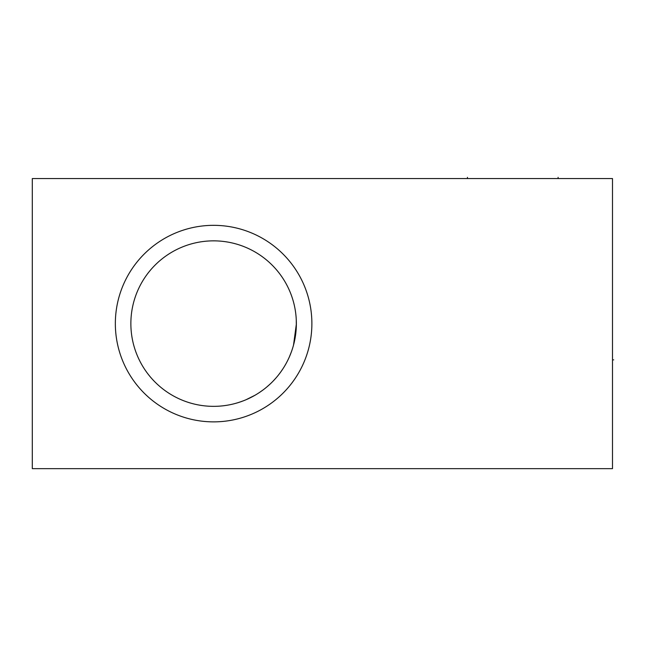 <?xml version="1.0" encoding="UTF-8"?>
<svg xmlns="http://www.w3.org/2000/svg" width="646" height="646" viewBox="0 0 646 646"><rect width="100%" height="100%" fill="white"/><g stroke="black" fill="none" stroke-linecap="round" stroke-linejoin="round"><path stroke-width="0.97" d="M32.3 178.554L32.3 468.649L612.497 468.649L612.497 178.554L32.3 178.554M213.608 421.87A98.273 98.273 0 0 1 115.343 323.606A98.273 98.273 0 0 1 213.608 225.333A98.273 98.273 0 0 1 311.881 323.606A98.273 98.273 0 0 1 213.608 421.87M289.311 357.028L287.874 360.105M220.657 406.051L220.141 406.092M218.897 406.181L218.283 406.221M220.932 406.027L223.411 405.769M233.311 403.976L234.127 403.766M237.268 402.902L241.531 401.497L237.268 402.902M255.138 395.182L246.045 399.729L253.305 396.216M259.329 392.582L263.205 389.845L259.321 392.582M266.782 387.002L270.093 384.079L266.782 387.011M213.608 406.35A82.753 82.753 0 0 1 130.863 323.606A82.753 82.753 0 0 1 213.608 240.853A82.753 82.753 0 0 1 296.361 323.606A82.753 82.753 0 0 1 213.608 406.35L212.55 406.342L213.608 406.35M291.524 351.489L289.335 356.98M294.318 341.871L293.995 343.252M295.561 335.08L295.811 333.142L295.561 335.08M296.199 328.79L296.159 329.371M296.304 326.682L296.328 325.899L296.304 326.682M294.6 340.595L294.423 341.419M292.622 348.202L292.476 348.662M292.347 349.074L291.839 350.592M240.78 401.764L238.923 402.385M289.351 356.931L290.046 355.316M220.528 406.059L223.072 405.809M235.564 403.387L238.762 402.442M239.488 402.2L243.679 400.698M244.261 400.472L245.238 400.076M248.032 398.857L252.376 396.709M267.622 386.292L270.779 383.433M273.678 380.518L276.335 377.579M278.765 374.615L280.986 371.644M282.044 370.126L283.013 368.672M284.079 366.985L284.846 365.717M290.627 353.871L291.726 350.915L290.627 353.871M295.254 337.075L293.518 345.117L296.361 324.042M296.361 324.098L296.344 321.813M296.336 321.74L296.272 319.738M296.264 319.536L296.312 326.392M296.312 326.416L296.191 328.846M296.191 328.919L295.997 331.398M295.981 331.511L295.698 334.03M295.674 334.216L295.311 336.719M284.224 366.75L283.941 367.211L284.224 366.75M273.121 381.1L275.907 378.072M248.92 398.445L246.045 399.737L248.92 398.445M240.708 401.788L237.566 402.805L240.708 401.788M223.653 405.745L222.499 405.874M238.665 402.466L241.523 401.505M278.434 375.035L279.718 373.372M280.744 371.983L282.843 368.923M283.925 367.235L284.741 365.886M289.384 356.85L290.627 353.863L289.384 356.85M291.726 350.907L292.686 347.976L291.726 350.907M294.229 342.251L294.826 339.449M295.319 336.695L295.698 334.071M295.707 333.998L295.997 331.366M295.707 313.205L295.86 314.537M296.328 321.232L296.256 319.439L296.328 321.232M296.143 317.566L295.997 315.886L296.143 317.566M295.844 314.392L295.69 313.108L295.844 314.392M612.497 359.862L613.7 359.862L612.497 359.862M558.104 178.554L558.104 177.351L558.104 178.554M467.446 178.554L467.446 177.351L467.446 178.554"/></g></svg>
